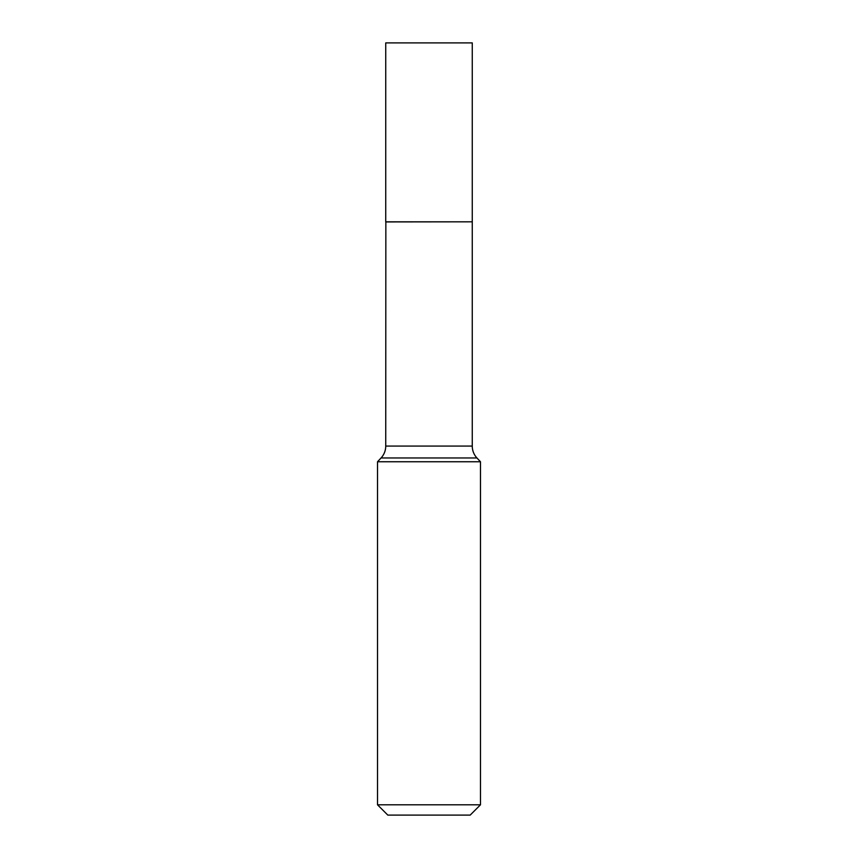 <?xml version="1.0" encoding="UTF-8"?>
<svg xmlns="http://www.w3.org/2000/svg" width="858" height="858" viewBox="0 0 858 858"><rect width="100%" height="100%" fill="white"/><g stroke="black" fill="none" stroke-linecap="round" stroke-linejoin="round"><path stroke-width="1.29" d="M472.265 42.9L385.735 42.9L385.735 221.825L472.265 221.825L472.265 42.9M385.853 221.825L385.735 446.074A17.439 17.439 0 0 1 381.059 457.968L377.52 461.754L377.52 804.804L480.48 804.804L470.184 815.1L387.816 815.1L377.52 804.804M472.147 221.825L385.735 221.932M472.265 221.932L472.265 446.074A17.439 17.439 0 0 0 476.941 457.968L480.48 461.754L377.52 461.754M480.48 461.754L480.48 804.804M476.941 457.968L381.059 457.968M472.265 446.074L385.735 446.074"/></g></svg>
